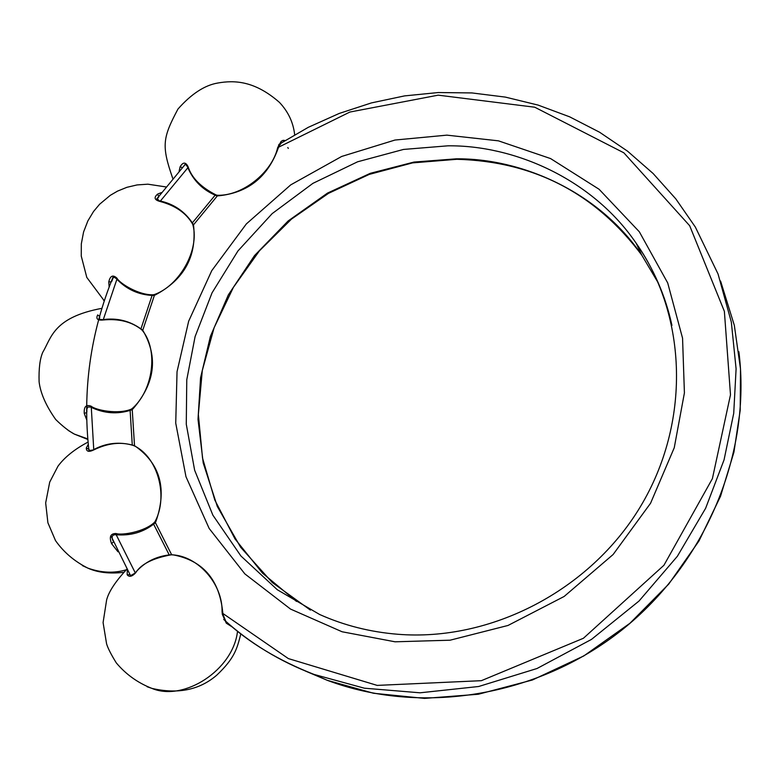 <?xml version="1.0" encoding="UTF-8"?>
<svg xmlns="http://www.w3.org/2000/svg" width="780" height="780" viewBox="0 0 780 780"><rect width="100%" height="100%" fill="white"/><g stroke="black" fill="none" stroke-linecap="round" stroke-linejoin="round"><path stroke-width="1.17" d="M288.298 148.415L287.8 147.518M278.509 147.235L349.879 112.047L438.204 95.16L534.739 107.211L623.864 152.822L689.686 225.742L724.376 311.356L730.49 394.797L712.393 478.647L663.936 565.266L583.42 638.264L481.348 680.687L377.169 685.396L288.366 658.593L222.807 613.421M232.752 627.305L226.288 623.171L222.358 614.455L222.056 611.491C222.69 583.898 197.993 556.111 172.409 554.853L171.083 554.824C152.763 558.217 140.975 564.193 135.701 572.764C132.015 576.673 129.178 577.327 127.159 574.733L127.325 570.014M226.288 623.171L226.102 621.582M225.8 621.319L222.934 614.328M222.358 614.455L222.934 614.318L222.671 611.734C219.19 579.208 202.517 560.235 172.663 554.765L172.887 554.911M222.056 611.491L222.671 611.734M135.701 572.764L130.543 575.659L110.887 535.704M127.159 574.733L129.977 574.704M117.975 551.792L111.628 543.718C108.986 536.923 110.438 533.53 115.966 533.51C121.787 535.597 144.524 531.882 154.479 522.327L155.239 521.255C168.402 495.875 157.687 457.46 134.745 446.082L133.565 445.555C121.212 441.538 107.933 443.001 93.746 449.923C88.861 452.264 86.375 451.62 86.287 448.003L88.257 444.395M111.628 543.718L113.461 541.837M112.827 540.345L112.534 539.672C111.491 536.338 112.534 534.68 115.674 534.719C130.621 536.016 143.569 532.243 154.547 523.409L155.873 521.606L155.239 521.255M115.966 533.51L115.674 534.719M91.289 407.384L93.766 449.914L88.939 450.538M86.287 448.003L89.037 449.319L89.212 450.801M86.697 419.854L84.269 413.517C83.791 406.682 86.083 404.245 91.153 406.204C95.706 410.192 118.199 414.677 131.225 409.188L132.317 408.466C153.26 390.088 158.35 350.161 142.525 330.652L141.658 329.726C131.635 321.662 118.687 318.425 102.823 320.014C97.441 320.473 95.735 318.776 97.685 314.925L99.577 316.358M84.269 413.517L86.57 412.542M86.561 410.124L87.682 407.014L90.665 407.072C103.984 413.527 117.458 414.531 131.108 410.075L132.961 408.886C154.976 383.311 158.359 357.308 143.111 330.886L141.794 329.491C130.006 320.873 116.932 317.596 102.59 319.683L98.885 319.235L98.933 318.689M91.153 406.204L90.665 407.072M109.141 287.04L108.781 281.892C110.214 275.75 112.915 274.482 116.873 278.109C119.642 283.423 138.986 295.415 153.26 294.781L154.528 294.508C179.819 285.382 199.514 249.707 192.972 225.108L192.524 223.918C186.03 212.872 175.042 205.345 159.559 201.328C154.391 199.855 153.748 197.447 157.618 194.093L161.401 192.592M108.781 281.892L111.13 281.853M112.203 279.142L112.427 278.567C112.72 276.89 114.007 276.9 116.298 278.616C126.341 289.292 138.586 294.908 153.046 295.464L155.132 295.025C184.06 279.649 196.882 256.493 193.576 225.556L192.972 225.108M116.873 278.109L116.298 278.616M159.559 201.328L157.082 198.374M157.618 194.093L158.779 196.852L156.858 199.456M179.147 171.015L180.121 166.774C183.017 161.918 185.669 161.899 188.068 166.715C191.714 177.967 201.123 187.415 216.294 195.059L217.552 195.263C242.307 196.111 272.191 172.487 277.651 147.625L281.131 141.385L282.984 140.341L285.012 140.507M188.068 166.715L187.522 166.891C193.118 180.394 202.624 189.94 216.031 195.517L218.039 195.858C247.777 193.011 267.823 177.138 278.187 148.229L277.651 147.625M278.577 145.129L278.957 146.123L278.197 148.171M279.006 146.035L281.541 142.701M283.891 140.312L283.735 141.307M180.121 166.774L182.247 167.573M184.314 165.311L184.616 164.999C185.035 163.829 186.001 164.463 187.522 166.891M305.233 670.966L327.229 680.297L373.503 693.254L424.505 698.402L478.325 694.249L532.389 680.004L583.83 655.922L629.977 623.24L668.762 584.064L699.026 540.881L720.554 496.207L733.931 452.156L740.2 410.319L740.503 368.901L734.331 325.328L720.583 281.044M278.957 144.368L308.276 127.325L339.222 113.441L371.436 102.911L404.557 95.901L438.194 92.547L471.939 92.937L505.382 97.11L538.093 105.085L569.654 116.834L599.615 132.249L627.578 151.193L653.104 173.492L675.812 198.88L695.35 227.068L718.068 274.034L731.328 322.052L736.096 368.852L733.717 413.351L724.054 459.878L705.627 508.277L677.352 556.306L638.995 601.058L591.493 639.395L537.01 668.509L478.686 686.498L420.04 692.806L364.319 688.184L313.96 674.398C278.168 660.26 248.644 642.447 225.4 620.938M135.252 572.842L116.21 534.778M103.301 319.566L117.175 278.44M160.407 201.006L188.282 167.242M215.173 195.175L192.348 222.875M152.09 295.435L140.946 328.858M130.114 410.416L132.288 445.195M153.621 524.17L169.26 554.99M217.659 195.517L193.03 225.42M154.635 294.655L142.594 330.749M132.23 409.5L134.53 445.955M154.957 521.781L171.678 554.804M446.881 135.145L498.43 140.839L550.582 158.574L599.079 189.257L639.327 231.777L667.709 282.945L682.558 338.198L684.411 392.915L674.251 447.74L650.559 503.256L613.119 554.512L564.145 596.466L508.033 625.453L450.099 640.195L395.07 641.803L342.079 631.761L290.511 609.063L244.852 573.885L209.167 528.469L185.971 476.707L175.734 423.121L177.041 371.68L188.662 321.204L211.76 270.66L246.363 223.909L290.764 184.85L341.669 156.458L395.002 140.039L446.881 135.145M658.437 283.228L641.774 255.138L636.178 243.243C687.482 316.348 690.895 422.789 640.331 506.785C589.787 590.801 490.444 641.764 397.81 634.267C370.217 632.044 344.165 625.453 319.663 614.504L277.319 589.748L240.903 555.974L212.881 515.18L194.639 470.223L186.274 424.193L186.771 379.772L195.088 336.628L212.033 292.861L237.949 250.945L272.152 213.632L312.887 183.368L357.601 161.791L403.474 149.438L447.905 145.821C513.386 145.07 591.913 178.318 636.178 243.243C653.689 268.729 665.603 296.117 671.941 325.406M296.517 601.438L262.49 573.115L234.985 538.883L214.822 500.077L202.527 458.104L198.354 414.433L202.293 370.519L214.11 327.727L233.376 287.391L259.447 250.799L291.476 219.112L328.468 193.362L369.242 174.398L412.523 162.893L456.904 159.296C533.871 161.382 595.491 193.333 641.774 255.138C598.172 191.12 520.796 158.203 456.281 158.828L413.985 162.064L370.305 173.316L327.522 193.079L288.151 220.954L254.524 255.586L228.345 294.879L210.395 336.394L200.557 377.803L198.013 419.357L203.219 462.969L217.318 506.483L240.591 547.209L272.23 582.475L310.401 610.096M147.089 686.722L151.954 688.408C183.641 701.834 233.278 670.215 237.53 631.195M172.409 554.853L170.888 554.833M171.083 554.824L170.976 554.736C156.205 556.111 144.28 562.156 135.203 572.881M82.368 565.597L87.896 568.133C101.303 572.89 114.055 573.446 126.155 569.819M154.479 522.327L154.547 523.409M134.745 446.082L133.555 445.38C119.359 441.46 105.953 442.933 93.346 449.797M113.49 541.554L112.281 538.717M68.133 430.365L74.314 434.08L87.75 438.906M131.225 409.188L131.108 410.075M132.317 408.466L132.961 408.886M142.525 330.652L143.111 330.886M86.853 412.142L86.863 408.115M99.138 319.342L99.762 317.099M103.516 300.183L104.286 300.865M153.26 294.781L153.046 295.464M154.528 294.508L155.132 295.025M192.524 223.918L192.855 223.665C184.899 211.477 173.803 203.863 159.559 200.84M111.706 281.482L113.276 277.582M172.76 178.415C161.197 145.392 162.767 137.748 177.957 109.054C191.353 93.931 204.604 85.264 217.698 83.041C234.419 80.067 254.699 80.701 279.464 102.404C288.239 111.715 293.309 122.489 294.665 134.726M217.552 195.263L218.039 195.858M223.704 619.437C249.844 643.178 279.932 661.499 313.96 674.398L327.229 680.297C420.625 715.377 536.582 697.379 621.397 630.396C706.095 563.267 751.627 452.887 738.875 351.683M130.855 576.215L130.543 575.679M89.027 451.318C82.183 391.19 90.314 332.787 113.422 276.12M156.078 199.748L185.845 163.663M126.867 569.185C115.508 581.441 108.761 591.679 106.636 599.888L103.087 622.567L106.587 643.851C107.923 648.258 111.16 654.615 116.317 662.922C126.019 674.437 137.904 682.939 151.954 688.408C177.889 694.385 199.466 689.988 216.694 675.226C235.063 657.852 237.071 648.336 240.845 633.799M88.033 442.094C74.675 449.163 64.652 457.187 57.983 466.186L49.705 482.128L45.669 502.944L47.902 522.775L55.497 540.579C63.697 552.24 74.5 561.425 87.896 568.142C97.666 572.539 109.541 573.943 123.513 572.344M155.873 521.596C167.242 489.119 160.349 463.954 135.194 446.101M101.927 308.324C53.264 317.421 51.383 337.847 42.724 352.375C39.916 358.868 38.708 368.696 39.107 381.869C40.511 393.296 46.039 405.824 55.682 419.474C62.497 426.182 68.708 431.057 74.314 434.08L87.799 439.452M165.828 186.907L147.878 184.187L137.075 184.928L126.857 187.327L117.556 191.11L110.321 195.312L99.616 204.243L93.541 211.487L87.857 220.925L83.577 231.992L81.315 243.886L81.266 256.094L86.794 277.417L104.286 300.846M193.557 225.469L192.855 223.665"/></g></svg>
